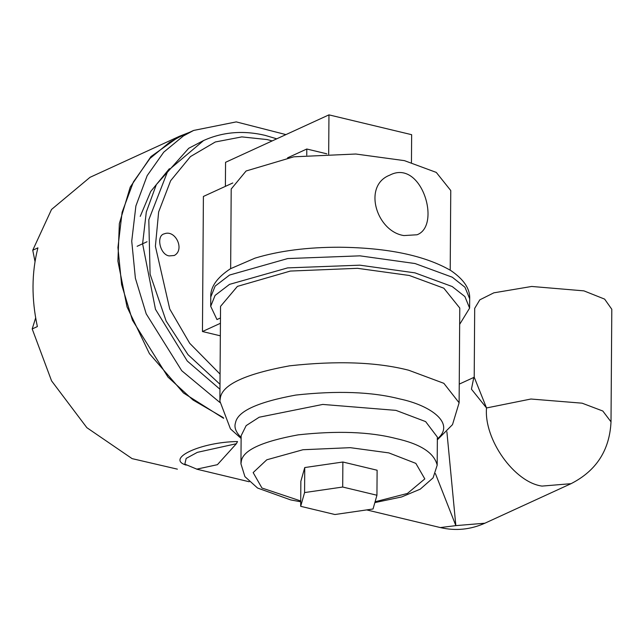 <?xml version="1.0" encoding="UTF-8"?>
<svg xmlns="http://www.w3.org/2000/svg" width="644" height="644" viewBox="0 0 644 644"><rect width="100%" height="100%" fill="white"/><g stroke="black" fill="none" stroke-linecap="round" stroke-linejoin="round"><path stroke-width="0.97" d="M304.749 467.552L300.853 481.293L300.684 506.313L334.92 514.524L373.045 508.985L376.941 495.244L377.11 470.225L342.874 462.014L304.749 467.552L304.572 492.571L300.684 506.313M306.753 155.188L306.794 149.014L287.57 157.836M232.79 182.968L203.399 196.452L202.458 331.531L220.337 335.822M220.425 323.288L202.458 331.531M220.465 317.959L216.972 319.561L210.701 306.303L215.088 295.411L229.514 284.374L287.643 267.888L359.891 265.175L415.01 272.871L452.233 286.548L464.896 296.562L469.621 308.114L459.663 324.359M169.211 255.91C159.97 254.831 155.84 235.535 164.317 233.82C175.562 229.288 185.086 249.928 174.258 255.491L169.211 255.91M225.392 186.358L225.561 162.304L328.955 114.865L411.645 134.685L411.452 162.473M140.239 216.384L150.736 191.445L169.372 168.712M219.894 402.484L181.745 370.727L146.204 313.837L135.385 278.24L131.73 241.154L135.892 205.943L147.17 175.643L163.753 152.153L183.387 135.948L193.635 130.442L236.259 121.893L285.928 134.604M223.323 417.634L192.983 399.988L167.963 377.054L132.423 320.165L121.603 284.567L117.941 247.481L122.11 212.27L133.388 181.97L149.963 158.472L169.597 142.276L179.853 136.77L193.635 130.442M276.735 138.822L265.078 135.353C243.207 130.217 222.719 131.94 203.625 140.521L188.74 148.273L156.339 184.595L146.301 212.013L142.598 243.762L155.47 309.305L187.259 361.01L219.966 389.242M328.682 154.262L328.955 114.865M306.794 149.014L326.806 153.811M220.546 306.367L237.403 286.387L290.363 271.06L357.492 268.315L409.318 275.479L443.837 288.198L459.776 308.041L459.116 402.782L443.853 383.325L408.658 370.219C376.845 362.065 337.142 360.6 289.55 365.824C245.847 373.85 222.792 384.428 220.393 397.549L219.878 401.115L220.546 306.375M403.925 235.567C376.603 231.599 362.306 185.722 389.701 175.176C421.49 158.4 441.671 225.762 417.046 234.77L403.925 235.567M230.649 268.62L231.204 189.006L246.097 170.99L293.817 156.806L355.834 154.021L404.448 160.646L436.278 172.407L450.76 190.535L450.204 270.158M376.941 495.244L342.697 487.033L342.874 462.014M342.697 487.033L304.572 492.571M189.473 132.35L179.596 136.222L89.991 177.333L51.52 209.469L32.747 250.226L35.026 261.593M35.661 317.878L32.2 328.947L51.56 380.846L86.86 427.68L132.101 458.625L177.382 469.154M446.888 431.786L455.847 525.625L440.319 527.565C455.541 531.115 470.394 529.658 484.892 523.21L571.051 483.676L542.006 486.091C514.315 482.348 483.797 439.377 486.526 407.958L530.93 399.022L582.096 403.176L602.808 411.017L611.011 421.844C609.635 450.196 596.32 470.812 571.051 483.676M459.244 384.114L473.815 377.432L471.44 389.161L486.526 407.958L474.209 377.191L474.692 308.323M435.416 473.59L455.847 525.625L484.892 523.21M32.747 250.226L37.916 247.851C31.572 272.613 31.387 298.856 37.368 326.572L32.2 328.947M186.164 465.121C165.114 458.6 201.427 441.905 237.531 441.551L236.364 443.724L197.37 452.346L186.156 458.423L184.836 464.123M179.596 136.222L150.97 156.573L130.225 187.106L119.349 223.581L117.9 261.102L127.037 306.93L149.4 353.604L183.484 392.985L223.653 418.35M474.692 308.363L479.82 299.83L493.843 292.827L531.719 286.459L583.915 290.863L604.636 299.122L611.8 309.273L611.011 421.844M375.09 501.773L407.419 493.457L424.815 478.903L415.847 463.382L388.815 452.893L350.272 447.669L302.994 449.729L266.793 459.792L253.156 472.591L261.955 488.023L300.716 500.968M272.179 140.915L267.139 139.571L241.838 136.89L215.321 141.978L190.447 156.597L170.644 180.706L158.649 211.932L155.389 246.266L169.75 309.031L189.714 343.3L220.071 374.124M203.625 140.521L167.907 170.749L148.804 219.773L150.092 274.167L166.136 321.05L187.984 354.635L219.998 384.283M374.856 502.602L401.631 496.951L420.242 489.166L433.082 477.872L437.179 465.185C434.249 452.861 420.452 443.958 395.786 438.475C369.696 431.786 337.126 430.586 298.092 434.869C262.245 441.454 243.335 450.132 241.371 460.895L240.945 463.817L241.138 435.722M241.138 435.73L246.153 425.628L259.202 417.215L322.757 404.432L395.988 410.381L425.628 421.603L437.373 437.091L437.179 465.185M210.701 306.303L210.765 296.973L215.152 286.089L229.578 275.044L287.707 258.558L359.956 255.845L415.074 263.541L452.297 277.218L464.96 287.232L469.685 298.784L469.621 308.114M437.187 439.023C456.137 423.591 430.707 405.334 399.602 398.902C371.878 391.802 337.271 390.522 295.789 395.07C257.697 402.073 237.604 411.291 235.519 422.73C233.957 427.286 235.825 432.213 241.13 437.493M236.364 443.724L217.398 464.686L196.702 469.162M137.132 246.29L147.033 241.75M210.765 296.973C210.338 287.071 216.899 277.661 230.463 268.733L255.048 258.123C279.174 250.822 307.349 247.191 339.597 247.224C387.809 247.771 424.879 255.547 450.824 270.544C463.865 279.448 470.152 288.858 469.685 298.784M240.945 463.817L244.913 476.624L257.56 488.039L290.726 499.929L300.716 501.781M241.122 438.451L230.439 428.856L219.878 401.115M437.356 439.82L452.507 424.629L459.116 402.782M440.319 527.565L366.669 509.911M249.22 481.76L197.12 469.267L184.981 464.219M473.734 377.505L474.25 376.724"/></g></svg>
